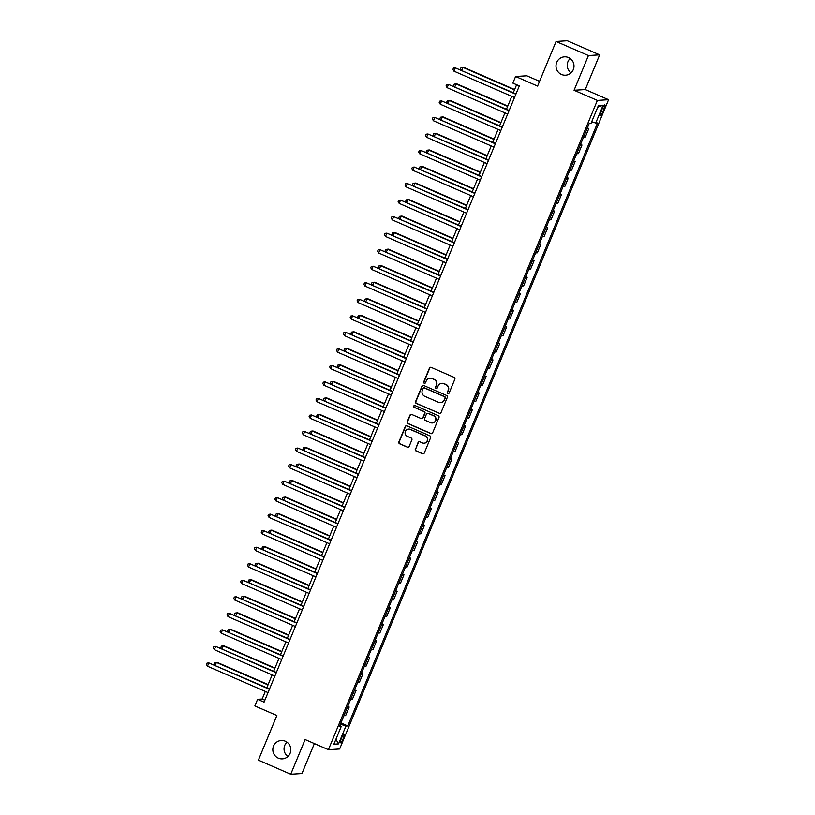 <?xml version="1.0" encoding="UTF-8"?>
<svg xmlns="http://www.w3.org/2000/svg" width="815" height="815" viewBox="0 0 815 815"><rect width="100%" height="100%" fill="white"/><g stroke="black" fill="none" stroke-linecap="round" stroke-linejoin="round"><path stroke-width="1.22" d="M447.863 393.533A0.988 0.968 -93.6 0 0 449.136 393.013L454.841 379.22A1.416 1.375 -93.6 0 0 454.108 377.376L431.247 367.402A1.416 1.375 -93.6 0 0 429.434 368.146L423.729 381.94A0.988 0.968 -93.6 0 0 424.676 383.315A0.988 0.968 -93.6 0 0 425.501 382.714L426.245 380.931A4.513 4.411 -93.6 0 1 432.031 378.547L433.937 379.382A4.513 4.411 -93.6 0 1 436.28 385.301L435.536 387.094A0.988 0.968 -93.6 0 0 436.494 388.46A0.988 0.968 -93.6 0 0 437.319 387.869L438.052 386.076A4.513 4.411 -93.6 0 1 443.839 383.702L445.744 384.527A4.513 4.411 -93.6 0 1 448.097 390.456L447.353 392.239A0.988 0.968 -93.6 0 0 447.863 393.533M441.995 383.335A4.513 4.411 -93.6 0 1 444.144 383.682L446.049 384.507A4.513 4.411 -93.6 0 1 448.393 390.436L447.659 392.219A0.988 0.968 -93.6 0 0 448.454 393.594M430.768 367.29A1.416 1.375 -93.6 0 0 429.739 368.136L424.024 381.919A0.988 0.968 -93.6 0 0 424.829 383.295M430.177 378.191A4.513 4.411 -93.6 0 1 432.327 378.527L434.232 379.362A4.513 4.411 -93.6 0 1 436.585 385.291L435.842 387.074A0.988 0.968 -93.6 0 0 436.636 388.439M285.321 741.212A9.199 8.996 -93.6 0 0 272.954 748.109A9.199 8.996 -93.6 0 0 282.387 758.867A9.199 8.996 -93.6 0 0 285.321 741.212M286.982 742.159A9.199 8.996 -93.6 0 0 287.878 756.493M568.503 57.559A9.199 8.996 -93.6 0 0 556.125 64.456A9.199 8.996 -93.6 0 0 565.569 75.204A9.199 8.996 -93.6 0 0 568.503 57.559M570.154 58.507A9.199 8.996 -93.6 0 0 571.05 72.841M343.258 738.461A4.605 0.866 113.5 0 0 344.124 734.305A4.605 0.866 113.5 0 0 341.312 738.584A4.605 0.866 113.5 0 0 340.446 742.74A4.605 0.866 113.5 0 0 343.258 738.461M415.324 449.106A1.416 1.375 -93.6 0 0 416.058 450.96L422.476 453.761A1.416 1.375 -93.6 0 0 424.279 453.018L430.626 437.696A1.416 1.375 -93.6 0 0 429.892 435.842L407.021 425.878A1.416 1.375 -93.6 0 0 405.218 426.622L398.871 441.944A1.416 1.375 -93.6 0 0 399.605 443.788L407.357 447.17A1.416 1.375 -93.6 0 0 409.161 446.426L411.881 439.866A1.416 1.375 -93.6 0 0 411.147 438.022L407.306 436.341A3.78 3.688 -93.6 0 1 408.509 429.108A3.78 3.688 -93.6 0 1 410.179 429.403L425.236 435.964A3.78 3.688 -93.6 0 1 424.034 443.197A3.78 3.688 -93.6 0 1 422.353 442.902L419.847 441.812A1.416 1.375 -93.6 0 0 418.044 442.555L415.63 449.096A1.416 1.375 -93.6 0 0 416.363 450.94L422.771 453.741A1.416 1.375 -93.6 0 0 423.25 453.853M588.43 55.552L574.055 90.261L585.272 89.558L599.646 54.85L588.43 55.552L556.075 41.453L537.584 86.084L515.589 76.488L512.849 83.099L519.318 85.921L264.07 702.143L257.601 699.321L254.861 705.933L276.866 715.519L258.375 760.15L290.741 774.25L301.957 773.547L314.376 743.575M574.055 90.261L597.354 100.418L328.414 749.688L305.116 739.541L290.741 774.25M439.193 413.388A1.416 1.375 -93.6 0 0 440.997 412.645L447.343 397.333A1.416 1.375 -93.6 0 0 446.61 395.479L423.749 385.515A1.416 1.375 -93.6 0 0 421.936 386.259L415.589 401.571A1.416 1.375 -93.6 0 0 416.322 403.425L439.499 413.368A1.416 1.375 -93.6 0 0 439.968 413.48M438.99 417.514L432.643 432.826A1.416 1.375 -93.6 0 1 430.829 433.57L407.969 423.606A1.416 1.375 -93.6 0 1 407.235 421.752L409.945 415.202A1.416 1.375 -93.6 0 1 411.758 414.458L421.029 418.503A1.416 1.375 -93.6 0 0 422.842 417.759L424.635 413.409A1.416 1.375 -93.6 0 0 423.902 411.555L414.254 407.347A0.988 0.968 -93.6 0 1 414.57 405.452A0.988 0.968 -93.6 0 1 415.008 405.534L438.256 415.66A1.416 1.375 -93.6 0 1 438.99 417.514M556.075 41.453L567.291 40.75L599.646 54.85M602.122 109.006L600.92 111.92A4.452 0.846 113.5 0 0 600.074 115.944A4.452 0.846 113.5 0 0 602.794 111.798L604.007 108.894A4.452 0.846 113.5 0 0 604.842 104.86A4.452 0.846 113.5 0 0 602.122 109.006M597.354 100.418L608.571 99.715L339.631 748.985L328.414 749.688M597.752 107.152L603.1 105.206L598.434 105.502L591.038 123.35L589.204 123.473L339.437 726.46L341.271 726.348L339.835 725.503M603.1 105.206L595.714 123.065L591.721 121.7M340.894 722.936L347.781 725.941L597.548 122.943L595.714 123.065M347.781 725.941L345.947 726.053L338.551 743.901L333.875 744.197L341.271 726.348M539.55 81.347L526.806 75.795L515.589 76.488M585.272 89.558L608.571 99.715M265.303 691.415L262.155 699.036L257.601 699.321M516.598 84.74L513.287 92.737M511.789 96.364L506.441 109.271M504.943 112.888L499.595 125.795M498.087 129.422L492.749 142.33M491.241 145.956L485.903 158.854M484.395 162.48L479.057 175.388M477.549 179.015L472.211 191.912M470.703 195.539L465.365 208.446M463.857 212.073L458.509 224.971M457.011 228.597L451.663 241.505M450.165 245.132L444.817 258.029M443.319 261.656L437.971 274.563M436.473 278.19L431.125 291.087M429.627 294.714L424.279 307.622M422.781 311.248L417.433 324.146M415.935 327.773L410.587 340.68M409.089 344.307L403.741 357.204M402.243 360.831L396.895 373.739M395.387 377.365L390.049 390.263M388.541 393.889L383.203 406.797M381.695 410.424L376.357 423.321M374.849 426.948L369.511 439.856M368.003 443.482L362.665 456.38M361.157 460.006L355.809 472.914M354.311 476.541L348.963 489.438M347.465 493.065L342.117 505.972M340.619 509.599L335.271 522.496M333.773 526.123L328.425 539.031M326.927 542.658L321.579 555.555M320.081 559.182L314.733 572.089M313.235 575.716L307.887 588.613M306.389 592.24L301.041 605.148M299.543 608.774L294.195 621.682M292.687 625.299L287.349 638.206M285.841 641.833L280.503 654.74M278.995 658.357L273.657 671.265M272.149 674.891L266.811 687.799M264.865 700.217L262.155 699.036M587.381 127.884L588.817 128.515L587.075 128.617M583.509 137.215L585.262 137.103L588.817 128.515M580.535 144.408L581.971 145.039L580.229 145.151M576.663 153.75L578.416 153.638L581.971 145.039M573.689 160.942L575.125 161.574L573.373 161.676M569.817 170.274L571.57 170.162L575.125 161.574M566.832 177.466L568.279 178.098L566.527 178.21M562.971 186.808L564.724 186.696L568.279 178.098M559.986 194.001L561.433 194.632L559.681 194.744M556.125 203.332L557.878 203.22L561.433 194.632M553.141 210.525L554.587 211.156L552.835 211.268M549.279 219.867L551.032 219.755L554.587 211.156M546.295 227.059L547.741 227.691L545.989 227.803M542.433 236.391L544.186 236.289L547.741 227.691M539.448 243.593L540.895 244.215L539.143 244.327M535.587 252.925L537.34 252.813L540.895 244.215M532.602 260.117L534.049 260.749L532.297 260.861M528.741 269.449L530.484 269.347L534.049 260.749M525.757 276.652L527.203 277.273L525.451 277.385M521.895 285.984L523.638 285.871L527.203 277.273M518.911 293.176L520.357 293.808L518.605 293.92M515.039 302.508L516.792 302.406L520.357 293.808M512.064 309.71L513.511 310.332L511.759 310.444M508.193 319.042L509.946 318.93L513.511 310.332M505.219 326.234L506.665 326.866L504.913 326.978M501.347 335.566L503.099 335.464L506.665 326.866M498.373 342.769L499.819 343.39L498.067 343.502M494.501 352.1L496.254 351.988L499.819 343.39M491.527 359.293L492.973 359.924L491.221 360.036M487.655 368.625L489.407 368.523L492.973 359.924M484.68 375.827L486.117 376.449L484.375 376.561M480.809 385.159L482.562 385.047L486.117 376.449M477.835 392.351L479.271 392.983L477.529 393.095M473.963 401.683L475.716 401.581L479.271 392.983M470.988 408.886L472.425 409.507L470.673 409.619M467.117 418.217L468.87 418.105L472.425 409.507M464.132 425.41L465.579 426.041L463.827 426.153M460.271 434.741L462.024 434.639L465.579 426.041M457.286 441.944L458.733 442.565L456.981 442.677M453.425 451.276L455.178 451.164L458.733 442.565M450.44 458.468L451.887 459.1L450.135 459.212M446.579 467.8L448.332 467.698L451.887 459.1M443.594 475.002L445.041 475.634L443.289 475.736M439.733 484.334L441.486 484.222L445.041 475.634M436.748 491.527L438.195 492.158L436.443 492.27M432.887 500.858L434.639 500.756L438.195 492.158M429.902 508.061L431.349 508.692L429.597 508.794M426.041 517.393L427.783 517.28L431.349 508.692M423.056 524.585L424.503 525.217L422.751 525.329M419.185 533.927L420.937 533.815L424.503 525.217M416.21 541.119L417.657 541.751L415.905 541.853M412.339 550.451L414.091 550.339L417.657 541.751M409.364 557.643L410.811 558.275L409.059 558.387M405.493 566.985L407.245 566.873L410.811 558.275M402.518 574.178L403.965 574.809L402.213 574.911M398.647 583.509L400.399 583.397L403.965 574.809M395.672 590.702L397.119 591.333L395.367 591.445M391.801 600.044L393.553 599.932L397.119 591.333M388.826 607.236L390.273 607.868L388.521 607.97M384.955 616.568L386.707 616.456L390.273 607.868M381.98 623.76L383.417 624.392L381.675 624.504M378.109 633.102L379.861 632.99L383.417 624.392M375.134 640.295L376.571 640.926L374.829 641.028M371.263 649.626L373.015 649.514L376.571 640.926M368.278 656.819L369.725 657.45L367.973 657.562M364.417 666.161L366.169 666.049L369.725 657.45M361.432 673.353L362.879 673.985L361.127 674.087M357.571 682.685L359.323 682.573L362.879 673.985M354.586 689.877L356.033 690.509L354.281 690.621M350.725 699.219L352.477 699.107L356.033 690.509M347.74 706.411L349.187 707.043L347.435 707.145M343.879 715.743L345.631 715.631L349.187 707.043M340.395 724.158L345.947 726.053M338.551 743.901L335.933 739.246M423.27 385.403A1.416 1.375 -93.6 0 0 422.241 386.239L415.895 401.551A1.416 1.375 -93.6 0 0 416.628 403.405L439.499 413.368M444.98 397.985A0.988 0.968 -93.6 0 0 444.46 396.691L424.391 387.94A0.988 0.968 -93.6 0 0 423.128 388.46L422.343 390.344A4.513 4.411 -93.6 0 0 424.686 396.263L438.409 402.243A4.513 4.411 -93.6 0 0 444.195 399.87L445.275 397.964A0.988 0.968 -93.6 0 0 444.766 396.671L444.46 396.691M424.106 387.869A0.988 0.968 -93.6 0 1 424.697 387.92L444.766 396.671M440.569 402.59A4.513 4.411 -93.6 0 0 444.501 399.849L444.195 399.87M445.275 397.964L444.501 399.849M411.28 414.346A1.416 1.375 -93.6 0 0 410.251 415.181L407.531 421.742A1.416 1.375 -93.6 0 0 408.264 423.586L431.135 433.56A1.416 1.375 -93.6 0 0 431.614 433.662M421.803 418.594A1.416 1.375 -93.6 0 0 423.138 417.738L424.941 413.388A1.416 1.375 -93.6 0 0 424.207 411.534L414.254 407.347M414.713 405.452A0.988 0.968 -93.6 0 0 414.55 407.327M430.656 422.69A3.78 3.688 -93.6 0 0 435.73 419.868A3.78 3.688 -93.6 0 0 433.529 415.752L428.221 413.439A1.416 1.375 -93.6 0 0 426.418 414.183L424.615 418.533A1.416 1.375 -93.6 0 0 425.349 420.377L430.656 422.69M432.48 422.975A3.78 3.688 -93.6 0 0 433.835 415.731L433.529 415.752M427.753 413.327A1.416 1.375 -93.6 0 1 428.527 413.419L433.835 415.731M419.368 441.699A1.416 1.375 -93.6 0 0 418.339 442.535L415.63 449.096M424.177 443.187A3.78 3.688 -93.6 0 0 425.532 435.944L425.236 435.964M408.651 429.098A3.78 3.688 -93.6 0 1 410.485 429.383L425.532 435.944M406.553 425.766A1.416 1.375 -93.6 0 0 405.524 426.602L399.177 441.924A1.416 1.375 -93.6 0 0 399.91 443.768L407.653 447.15A1.416 1.375 -93.6 0 0 408.132 447.262M514.611 89.538L463.664 67.329L462.91 67.38L461.708 70.263M514.479 89.854L462.91 67.38L461.035 67.625L460.495 68.949L461.127 70.008M516.007 93.919L455.32 67.859L515.875 94.245M453.955 71.16L452.906 69.418L453.456 68.103L455.32 67.859L453.955 71.16L514.499 97.545M507.765 106.062L456.818 83.864L456.054 83.914L454.862 86.787M507.633 106.388L456.054 83.914L454.189 84.149L453.649 85.473L454.281 86.533M500.919 122.596L449.972 100.388L449.208 100.439L448.016 103.322M500.787 122.912L449.208 100.439L447.343 100.683L446.793 102.007L447.435 103.067M494.073 139.121L443.126 116.922L442.362 116.973L441.17 119.846M493.941 139.447L442.362 116.973L440.497 117.217L439.947 118.532L440.589 119.591M509.161 110.453L448.474 84.383L509.029 110.769M447.109 87.694L446.06 85.952L446.61 84.628L448.474 84.383L447.109 87.694L507.653 114.08M502.315 126.977L441.628 100.917L502.183 127.303M440.263 104.218L439.214 102.476L439.764 101.162L441.628 100.917L440.263 104.218L500.807 130.604M495.469 143.511L434.782 117.442L495.337 143.827M433.417 120.752L432.368 119.01L432.918 117.686L434.782 117.442L433.417 120.752L493.961 147.138M487.227 155.655L436.28 133.446L435.516 133.497L434.324 136.38M487.095 155.971L435.516 133.497L433.651 133.742L433.101 135.066L433.743 136.125M488.623 160.035L427.936 133.976L488.491 160.361M426.571 137.277L425.522 135.535L426.072 134.22L427.936 133.976L426.571 137.277L487.115 163.662M480.381 172.179L429.434 149.98L428.67 150.031L427.478 152.904M480.249 172.505L428.67 150.031L426.805 150.276L426.255 151.59L426.897 152.65M473.535 188.713L422.588 166.505L421.824 166.555L420.632 169.439M473.403 189.029L421.824 166.555L419.959 166.8L419.409 168.124L420.051 169.184M466.689 205.248L415.731 183.039L414.978 183.09L413.786 185.963M466.557 205.563L414.978 183.09L413.113 183.334L412.563 184.648L413.205 185.708M459.843 221.772L408.886 199.563L408.132 199.614L406.94 202.497M459.711 222.088L408.132 199.614L406.267 199.858L405.717 201.183L406.349 202.242M452.997 238.306L402.039 216.097L401.286 216.148L400.094 219.021M452.865 238.622L401.286 216.148L399.421 216.393L398.871 217.707L399.503 218.766M481.777 176.57L421.09 150.5L481.634 176.886M419.725 153.811L418.676 152.069L419.226 150.744L421.09 150.5L419.725 153.811L480.269 180.197M474.921 193.094L414.244 167.034L474.788 193.42M412.879 170.335L411.83 168.593L412.38 167.279L414.244 167.034L412.879 170.335L473.423 196.721M468.075 209.628L407.398 183.558L467.942 209.944M406.033 186.869L404.984 185.127L405.534 183.803L407.398 183.558L406.033 186.869L466.577 213.255M461.229 226.152L400.552 200.093L461.096 226.478M399.177 203.393L398.138 201.651L398.688 200.337L400.552 200.093L399.177 203.393L459.731 229.779M454.383 242.687L393.706 216.617L454.25 243.002M392.331 219.928L391.292 218.186L391.842 216.861L393.706 216.617L392.331 219.928L452.885 246.313M446.141 254.83L395.194 232.621L394.44 232.672L393.248 235.555M446.009 255.146L394.44 232.672L392.575 232.917L392.025 234.241L392.657 235.301M447.537 259.211L386.86 233.151L447.404 259.537M385.485 236.452L384.446 234.71L384.996 233.396L386.86 233.151L385.485 236.452L446.039 262.838M439.295 271.364L388.348 249.156L387.594 249.207L386.402 252.079M439.163 271.68L387.594 249.207L385.729 249.451L385.179 250.765L385.811 251.825M440.691 275.745L380.014 249.675L440.558 276.061M378.639 252.986L377.6 251.244L378.15 249.92L380.014 249.675L378.639 252.986L439.193 279.372M432.449 287.889L381.502 265.69L380.748 265.731L379.556 268.614M432.317 288.204L380.748 265.731L378.883 265.975L378.333 267.3L378.965 268.359M433.845 292.279L373.168 266.21L433.712 292.595M371.793 269.51L370.754 267.768L371.294 266.454L373.168 266.21L371.793 269.51L432.347 295.896M425.603 304.423L374.656 282.214L373.902 282.265L372.71 285.138M425.471 304.739L373.902 282.265L372.037 282.51L371.487 283.824L372.119 284.883M426.999 308.804L366.322 282.734L426.866 309.119M364.947 286.045L363.908 284.303L364.448 282.978L366.322 282.734L364.947 286.045L425.501 312.43M418.757 320.947L367.81 298.748L367.056 298.789L365.853 301.672M418.625 321.273L367.056 298.789L365.181 299.034L364.641 300.358L365.273 301.418M420.153 325.338L359.466 299.268L420.02 325.654M358.101 302.569L357.062 300.837L357.602 299.512L359.466 299.268L358.101 302.569L418.645 328.954M411.911 337.481L360.964 315.273L360.21 315.323L359.007 318.196M411.779 337.797L360.21 315.323L358.335 315.568L357.795 316.882L358.427 317.942M413.307 341.862L352.62 315.792L413.174 342.178M351.255 319.103L350.206 317.361L350.756 316.037L352.62 315.792L351.255 319.103L411.799 345.489M405.065 354.005L354.118 331.807L353.353 331.848L352.162 334.731M404.933 354.331L353.353 331.848L351.489 332.092L350.949 333.416L351.581 334.476M398.219 370.54L347.272 348.331L346.507 348.382L345.315 351.255M398.087 370.856L346.507 348.382L344.643 348.626L344.093 349.951L344.735 351M391.373 387.064L340.426 364.865L339.661 364.906L338.47 367.789M391.241 387.39L339.661 364.906L337.797 365.151L337.247 366.475L337.889 367.534M384.527 403.598L333.579 381.389L332.815 381.44L331.623 384.323M384.395 403.914L332.815 381.44L330.951 381.685L330.401 383.009L331.043 384.059M377.681 420.122L326.734 397.924L325.969 397.964L324.778 400.848M377.549 420.448L325.969 397.964L324.105 398.209L323.555 399.533L324.197 400.593M370.835 436.657L319.887 414.448L319.123 414.499L317.931 417.382M370.703 436.972L319.123 414.499L317.259 414.743L316.709 416.068L317.351 417.127M363.989 453.181L313.031 430.982L312.277 431.023L311.086 433.906M363.857 453.507L312.277 431.023L310.413 431.267L309.863 432.592L310.505 433.651M357.143 469.715L306.185 447.506L305.431 447.557L304.24 450.44M357.011 470.031L305.431 447.557L303.567 447.802L303.017 449.126L303.649 450.186M350.297 486.239L299.339 464.041L298.585 464.081L297.394 466.964M350.165 486.565L298.585 464.081L296.721 464.326L296.171 465.65L296.803 466.71M343.441 502.774L292.493 480.565L291.739 480.616L290.548 483.499M343.309 503.089L291.739 480.616L289.875 480.86L289.325 482.185L289.957 483.244M336.595 519.298L285.647 497.099L284.893 497.14L283.702 500.023M336.463 519.624L284.893 497.14L283.029 497.384L282.479 498.709L283.111 499.768M329.749 535.832L278.801 513.623L278.047 513.674L276.856 516.557M329.617 536.148L278.047 513.674L276.183 513.919L275.633 515.243L276.265 516.303M322.903 552.356L271.955 530.158L271.201 530.198L270.01 533.081M322.771 552.682L271.201 530.198L269.337 530.443L268.787 531.767L269.419 532.827M316.057 568.89L265.109 546.682L264.355 546.733L263.153 549.616M315.925 569.206L264.355 546.733L262.481 546.977L261.941 548.301L262.573 549.361M309.211 585.414L258.263 563.216L257.509 563.257L256.307 566.14M309.079 585.741L257.509 563.257L255.635 563.501L255.095 564.826L255.727 565.885M302.365 601.949L251.417 579.74L250.653 579.791L249.461 582.674M302.233 602.265L250.653 579.791L248.789 580.036L248.249 581.36L248.881 582.419M295.519 618.473L244.571 596.274L243.807 596.315L242.615 599.198M295.387 618.799L243.807 596.315L241.943 596.56L241.393 597.884L242.035 598.943M288.673 635.007L237.725 612.798L236.961 612.849L235.769 615.732M288.541 635.323L236.961 612.849L235.097 613.094L234.547 614.418L235.189 615.478M406.461 358.396L345.774 332.326L406.328 358.712M344.409 335.627L343.36 333.895L343.91 332.571L345.774 332.326L344.409 335.627L404.953 362.013M399.615 374.92L338.928 348.851L399.482 375.236M337.563 352.162L336.514 350.419L337.064 349.095L338.928 348.851L337.563 352.162L398.107 378.547M392.769 391.455L332.082 365.385L392.636 391.771M330.717 368.686L329.668 366.954L330.218 365.629L332.082 365.385L330.717 368.686L391.261 395.081M385.923 407.979L325.236 381.909L385.79 408.305M323.871 385.22L322.822 383.478L323.372 382.154L325.236 381.909L323.871 385.22L384.415 411.606M379.067 424.513L318.39 398.443L378.934 424.829M317.025 401.744L315.976 400.012L316.526 398.688L318.39 398.443L317.025 401.744L377.569 428.14M372.221 441.037L311.544 414.967L372.088 441.363M310.179 418.278L309.13 416.536L309.68 415.212L311.544 414.967L310.179 418.278L370.723 444.664M365.375 457.572L304.698 431.502L365.242 457.887M303.333 434.803L302.284 433.071L302.834 431.746L304.698 431.502L303.333 434.803L363.877 461.198M358.529 474.096L297.852 448.026L358.396 474.422M296.477 451.337L295.438 449.595L295.988 448.27L297.852 448.026L296.477 451.337L357.031 477.722M351.683 490.63L291.006 464.56L351.55 490.946M289.631 467.861L288.591 466.129L289.142 464.805L291.006 464.56L289.631 467.861L350.185 494.257M344.837 507.154L284.16 481.084L344.704 507.48M282.785 484.395L281.745 482.653L282.296 481.329L284.16 481.084L282.785 484.395L343.339 510.781M337.991 523.688L277.314 497.619L337.858 524.004M275.939 500.919L274.899 499.188L275.439 497.863L277.314 497.619L275.939 500.919L336.493 527.315M331.145 540.213L270.468 514.143L331.012 540.539M269.093 517.454L268.054 515.712L268.593 514.387L270.468 514.143L269.093 517.454L329.647 543.839M324.299 556.747L263.622 530.677L324.166 557.063M262.247 533.978L261.207 532.246L261.747 530.922L263.622 530.677L262.247 533.978L322.801 560.374M317.453 573.271L256.766 547.201L317.32 573.597M255.401 550.512L254.362 548.77L254.901 547.446L256.766 547.201L255.401 550.512L315.945 576.898M310.607 589.805L249.92 563.736L310.474 590.121M248.555 567.036L247.505 565.304L248.055 563.98L249.92 563.736L248.555 567.036L309.099 593.432M303.761 606.329L243.074 580.26L303.628 606.655M241.709 583.571L240.659 581.829L241.209 580.504L243.074 580.26L241.709 583.571L302.253 609.956M296.915 622.864L236.228 596.794L296.782 623.18M234.863 600.105L233.813 598.363L234.363 597.038L236.228 596.794L234.863 600.105L295.407 626.491M290.069 639.388L229.382 613.328L289.936 639.714M228.017 616.629L226.967 614.887L227.517 613.563L229.382 613.328L228.017 616.629L288.561 643.015M281.827 651.531L230.879 629.333L230.115 629.374L228.923 632.257M281.695 651.857L230.115 629.374L228.251 629.618L227.701 630.942L228.343 632.002M283.223 655.922L222.536 629.852L283.09 656.238M221.171 633.163L220.121 631.421L220.671 630.097L222.536 629.852L221.171 633.163L281.715 659.549M274.981 668.066L224.033 645.857L223.269 645.908L222.077 648.791M274.849 668.382L223.269 645.908L221.405 646.152L220.855 647.477L221.497 648.536M276.366 672.446L215.69 646.387L276.234 672.772M214.325 649.687L213.275 647.945L213.825 646.631L215.69 646.387L214.325 649.687L274.869 676.073M268.135 684.59L217.187 662.391L216.423 662.442L215.231 665.315M268.003 684.916L216.423 662.442L214.559 662.677L214.009 664.001L214.651 665.06M269.521 688.981L208.844 662.911L269.388 689.296M207.479 666.222L206.429 664.48L206.979 663.155L208.844 662.911L207.479 666.222L268.023 692.607M602.468 108.222L604.007 108.894M601.246 111.125L602.794 111.798"/></g></svg>
